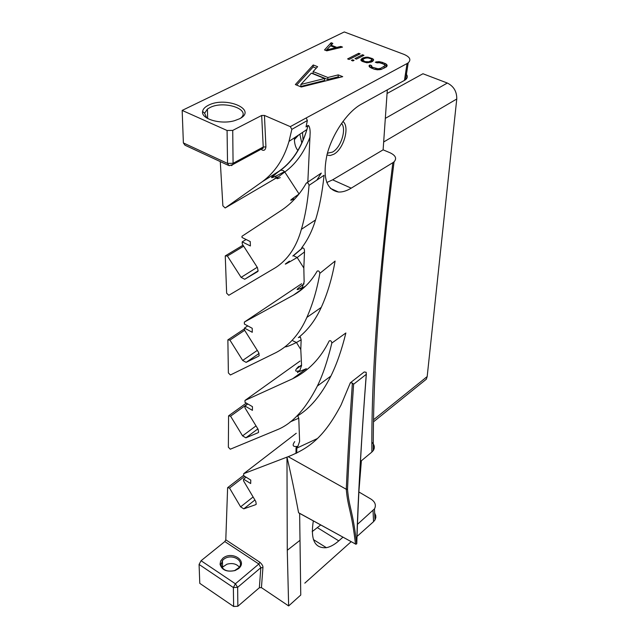 <?xml version="1.0" encoding="UTF-8"?>
<svg xmlns="http://www.w3.org/2000/svg" width="639" height="639" viewBox="0 0 639 639"><rect width="100%" height="100%" fill="white"/><g stroke="black" fill="none" stroke-linecap="round" stroke-linejoin="round"><path stroke-width="0.96" d="M246.103 239.505L242.181 241.862L250.392 245.959L250.248 241.566L242.013 237.468L241.965 236.286L281.016 210.606C291.376 203.737 299.795 194.591 306.257 183.153C307.615 182.442 308.549 183.169 309.052 185.35C307.742 201.644 305.178 216.309 301.376 229.337C296.536 246.798 287.989 259.522 275.728 267.525L228.802 295.29L226.637 293.197L225.255 255.904L243.02 245.192M306.864 317.415C312.727 304.156 317.056 289.459 319.851 273.332L335.1 261.063C332.048 278.332 327.432 293.772 321.249 307.391L306.864 317.415C299.683 333.79 289.451 345.483 276.184 352.504L230.415 374.973L228.379 372.936L227.867 339.876L244.465 328.853M300.793 349.541L301.145 339.804L296.464 342.496L300.793 349.541L301.568 365.5L299.779 370.644L297.566 372.265L306.385 368.687L292.622 378.759C308.381 371.035 320.57 358.423 329.213 340.914C330.571 340.283 331.441 341.002 331.841 343.063C327.631 360.636 322.807 374.957 317.367 386.028C305.49 409.367 291.983 424 276.855 429.911L230.288 449.209L228.363 447.204L228.578 415.845L246.311 403.097M277.965 177.019L225.168 207.971L222.875 205.83L220.287 161.603M373.503 421.828L426.341 379.199L427.179 376.563L456.765 98.997C456.877 91.561 453.73 86.241 447.332 83.038L422.954 73.749L387.058 93.502M228.179 165.269L184.99 145.213L183.377 142.936L182.163 110.411L344.277 31.95L403.888 54.339C409.871 56.903 411.348 59.699 408.313 62.734L407.051 63.549L404.447 80.394L361.219 104.261C347.336 111.793 332.112 134.182 326.96 154.926C322.439 177.45 326.297 189.815 338.518 192.027C342.44 192.219 346.665 190.925 351.21 188.162L392.857 162.681C378.256 279.954 371.259 376.411 371.874 452.045L360.452 461.542M294.363 139.39L297.71 135.62M299.635 513.389L300.753 595.029L288.644 605.94L261.439 587.632L259.354 587.744L237.852 606.259L233.634 606.491L199.783 583.351L199.08 564.437L201.069 560.73L224.824 541.568L225.799 539.819L227.62 487.661L243.683 475.296M297.862 150.445C295.482 147.545 294.315 143.344 294.347 137.84M301.784 142.944L299.835 134.214M294.371 139.621L298.605 135.029M327.416 153.192L332.44 152.122C340.875 147.785 346.809 129.214 341.546 123.343M303.07 140.069L302.487 132.457M326.928 155.045L330.179 155.541L333.742 154.279C343.718 149.167 350.1 126.634 342.903 121.458M387.314 89.851L383.12 149.838L332.623 179.831L326.761 182.522M361.378 460.767L358.822 492.445M320.698 524.978L312.167 531.624M392.857 162.681L394.175 161.699C396.979 158.424 395.613 155.453 390.07 152.777L383.12 149.838M357.449 524.355L374.542 508.812C376.339 505.09 375.133 501.839 370.908 499.051L359.182 492.142M426.341 379.199L423.649 381.371M350.316 382.849L341.058 404.998C323.949 437.348 309.516 447.971 288.213 456.685L346.282 489.282C347.656 457.899 349.685 422.499 352.377 383.073L350.38 382.705M242.181 241.862L242.253 244.002L257.453 267.613L258.108 271L257.549 271.663L244.729 279.251L241.103 277.374L227.388 256.007L225.255 255.904M319.851 273.332C319.444 271.232 318.549 270.497 317.176 271.12C311.065 281.687 303.15 289.691 293.421 295.13L244.354 322.08L244.394 324.061L252.213 328.286L252.261 332.296L244.457 328.071L244.481 330.028L258.603 352.464L259.178 355.572L258.611 356.171L246.127 362.369L242.668 360.436L229.92 340.1L227.867 339.876M292.622 378.759L244.993 400.429L244.985 402.33L252.445 406.644L252.413 410.35L244.969 406.029L244.953 407.834L258.116 429.312L258.611 432.196L258.044 432.739L245.863 437.827L242.564 435.862L230.559 416.157L228.578 415.845M261.527 149.031L261.862 149.885C264.083 150.98 265.441 149.973 265.928 146.882L264.442 115.435L290.306 126.642L306.193 117.943L307.375 120.491L306.025 126.913L308.118 125.388L306.928 129.509C301.105 148.056 292.183 161.675 280.162 170.373C268.987 178.505 267.038 181.101 284.499 171.619M225.168 207.971L262.182 181.78C274.994 172.338 283.94 158.871 288.996 141.395L291.839 129.366L290.306 126.642M261.439 587.632L262.925 567.656C263.164 566.13 262.134 564.325 259.833 562.24L225.799 539.819M288.644 605.94L287.27 550.283L299.779 540.482M296.248 433.266L243.723 473.659L286.975 457.117L287.27 550.283M243.723 473.659L243.667 475.696L250.792 480.089L250.672 483.539L243.571 479.138L243.523 480.824L255.792 501.495L256.223 504.195L255.656 504.69L243.763 508.852L240.615 506.847L229.529 488.052L227.62 487.661M352.377 383.073L353.615 384.223C350.939 423.154 348.902 458.155 347.52 489.218C349.086 507.941 352.664 509.547 356.674 543.869C358.016 497.629 361.203 441.126 366.251 374.342L366.179 372.297L364.19 371.954M347.52 489.218L346.282 489.282C347.888 508.317 351.458 509.714 355.492 544.021L356.674 543.869L356.698 543.182M331.841 343.063L345.875 332.983C341.761 349.805 336.761 364.166 330.89 376.067C321.113 395.301 309.923 408.625 297.335 416.045M303.829 268.037L304.491 251.95L297.167 257.509L303.829 268.037L304.14 281.951L302.143 287.614L300.338 288.868L305.386 286.32M321.249 307.391C315.706 319.596 308.453 329.381 299.475 336.753L298.349 337.64M316.832 180.126L321.305 173.097L306.872 182.746M309.052 185.35L324.085 175.262C322.232 192.786 319.38 207.683 315.53 219.96C312.487 229.992 308.31 238.69 302.998 246.055C301.576 247.868 301.249 248.611 301.999 248.291L292.798 256.015M317.168 438.65L296.808 448.123L296.744 453.075M373.04 510.577L373.543 521.68L357.009 536.464M351.13 541.72L304.819 583.135M313.326 520.921C310.346 539.628 314.7 548.55 326.393 547.687C330.371 546.888 334.501 544.62 338.766 540.866L342.919 537.199M306.193 117.943L407.051 63.549M307.782 182.994L310.163 132.521C310.043 128.287 309.364 125.907 308.118 125.388M304.491 251.95C304.563 249.25 303.948 247.908 302.63 247.924L302.327 248.084M301.145 339.804L300.41 337.136L298.605 337.44M296.808 448.123L296.041 447.771L297.918 446.286L299.611 441.429L298.772 418.178L297.726 415.805M296.416 447.46L296.408 448.259M297.918 446.286C292.926 447.132 291.863 445.575 294.731 441.613M298.916 512.957L298.581 512.726C294.843 492.725 290.977 474.186 286.975 457.117L288.213 456.685M246.095 477.189L243.571 479.138M229.529 488.052L244.713 476.343M299.779 370.644C294.675 372.122 294.339 370.7 298.748 366.379M300.058 361.051L244.993 400.429M301.608 283.74L244.354 322.08M302.143 287.614C294.835 291.184 295.49 289.922 304.1 283.812M247.756 325.874L244.457 328.071M229.92 340.1L244.657 330.299M262.182 181.78L280.777 170.102L283.341 170.581L284.786 172.027C276.096 178.281 274.594 180.142 280.257 177.594M273.492 179.559L277.238 176.947M291.839 129.366L307.375 120.491M300.873 84.476L311.337 73.142L324.628 78.485L300.873 84.476L300.825 86.473L324.556 80.458L324.628 78.485M182.163 110.411L227.077 130.492L232.724 130.412L261.678 115.467L264.442 115.435M295.346 84.564L301.281 87L342.712 76.656L338.239 74.883L327.863 77.503L313.094 71.592L317.615 66.696L313.246 64.962L295.346 84.564M239.361 118.854L234.593 120.667C220.854 124.837 200.862 118.982 202.611 111.442C202.994 109.053 204.919 107.001 208.378 105.267C225.918 95.93 258.236 109.756 239.361 118.854M375.301 62.175L377.082 62.862L379.438 62.71L383.544 64.076L384.934 65.242L384.838 65.841L380.7 68.293L378.16 68.812L372.665 67.335L371.283 66.152L371.69 65.673L369.909 64.978L369.03 65.713L369.27 66.664L373.943 69.116L377.345 69.787L381.028 69.499L386.004 67.143L387.194 65.689L386.196 64.036L382.25 62.318L378.879 61.656L375.301 62.175M372.186 58.461L366.546 57.135L363.032 57.885L361.035 59.435L361.027 60.489L362.329 61.416L366.93 62.766L372.465 61.512L373.615 59.842L372.186 58.461L371.682 60.529M362.497 54.746L354.98 58.572L356.442 59.139L363.958 55.305L362.497 54.746L362.425 56.096M352.608 59.778L351.426 60.385L352.888 60.953L354.078 60.346L352.608 59.778L352.56 60.825M358.711 53.293L347.616 58.908L349.078 59.475L360.164 53.852L358.711 53.293L358.639 54.627M324.508 49.946L326.793 50.832L342.528 47.102L340.811 46.439L336.841 47.398L331.13 45.201L332.831 43.38L331.13 42.733L324.508 49.946M370.66 58.716L371.61 59.283L371.618 60.346L368.815 61.799L365.037 61.616L362.792 60.114L363.559 58.924L365.724 58.077L368.072 57.933L370.66 58.716M326.609 49.922L330.467 45.776L335.611 47.757L326.609 49.922L326.577 50.753M313.246 64.962L313.19 66.919L296.632 85.099M316.281 68.149L313.19 66.919M313.094 71.592L313.038 73.565L327.783 79.476L327.863 77.503M338.239 74.883L338.151 76.856L327.783 79.476M339.613 77.431L338.151 76.856M206.796 118.007L204.608 113.247L207.419 109.093L209.824 107.632C223.658 100.139 251.359 109.229 240.855 118.007M223.626 559.365C231.078 553.039 245.009 560.323 239.042 567.56L234.673 570.563C227.212 572.097 222.676 570.204 221.07 564.884L222.404 560.603L223.626 559.365M222.428 560.563L222.572 567.152L226.909 564.213C232.34 562.799 236.478 563.782 239.321 567.168M222.891 558.206C231.933 550.562 248.052 560.826 238.571 568.598L235.072 570.555C226.853 572.248 221.853 570.164 220.072 564.301L220.607 561.074L222.891 558.206M221.094 563.534L222.476 562.687M374.646 513.053L375.732 515.473L375.844 517.502L375.045 519.874L373.543 521.68M265.928 146.882L263.22 147.034L261.678 115.467M259.354 587.744L260.832 567.688L258.843 564.013L235.392 583.79L237.644 587.329L237.852 606.259M261.215 149.199L263.028 148.344L263.22 147.034L233.075 163.304L232.868 164.519L231.55 165.629M230.232 165.397L229.066 165.677L227.532 163.4L233.075 163.304L232.724 130.412M262.925 567.656L260.832 567.688L237.644 587.329L233.371 587.553L235.392 583.79L201.069 560.73M298.868 512.965L355.492 544.021L298.581 512.726M371.906 442.284C374.534 444.896 375.013 447.619 373.352 450.439L371.874 452.045M405.517 73.421C407.826 75.586 407.89 77.631 405.717 79.555L404.447 80.394M376.762 61.687L376.698 62.718M378.879 61.656L378.815 62.662M380.532 61.871L380.461 62.949M382.25 62.318L382.17 63.549M384.934 63.341L384.814 65.082M386.196 64.036L386.044 66.256L384.91 65.633M386.93 64.739L386.811 66.456M386.515 66.712L386.044 66.256M369.909 64.978L369.773 67.159M371.187 67.758L369.861 67.239M371.283 66.152L371.171 68.03M371.706 66.752L371.618 68.213M372.665 67.335L372.585 68.589M375.357 68.373L375.285 69.475M376.786 68.716L376.722 69.707M378.16 68.812L378.096 69.779M379.462 68.677L379.39 69.763M380.7 68.293L380.612 69.563M384.207 66.448L384.087 68.149M384.838 65.841L384.934 65.242M372.817 61.136L372.05 60.673M362.792 60.154L361.562 60.945M331.306 45.018L325.938 50.505M369.829 57.558L369.781 58.373M373.128 59.028L373.008 60.945M373.488 59.379L373.416 60.521M361.035 59.435L360.979 60.306M361.442 58.956L361.339 60.793M362.089 58.365L361.97 60.577M363.032 57.885L362.936 59.499M365.252 57.27L365.196 58.237M366.546 57.135L366.49 57.997M367.601 57.119L367.553 57.933M368.415 57.222L368.376 57.997M362.792 60.114L362.712 61.568M362.912 60.577L362.856 61.616M363.855 61.16L363.807 61.991M365.037 61.616L364.997 62.398M366.459 61.943L366.411 62.702M367.513 61.935L367.465 62.758M368.815 61.799L368.759 62.67M370.045 61.424L369.981 62.446M370.979 60.937L370.908 62.183M371.618 60.346L371.523 61.999M371.73 59.754L371.594 61.959M331.13 42.733L331.042 44.914M331.13 45.201L331.098 46.024M336.841 47.398L336.793 48.46M340.811 46.439L340.763 47.518M335.611 47.757L335.563 48.756M227.388 256.007L243.659 246.175M301.536 365.284L296.328 369.038M247.82 403.968L244.969 406.029M230.559 416.157L247.636 403.864M296.736 368.511L301.504 365.069M298.772 418.178L290.17 421.916M447.332 83.038L385.325 118.367M366.251 374.342L353.615 384.223M256.175 504.275L255.656 504.69M254.905 500.002L243.763 508.852M253.108 496.966L240.615 506.847M292.934 340.843L296.464 342.496C290.29 345.507 286.52 346.969 285.138 346.881M303.637 287.941L293.421 295.13M259.091 353.439L246.127 362.369M257.309 350.396L242.668 360.436M298.836 194.184C290.074 200.143 288.421 201.716 293.892 198.929M310.035 137.073C304.044 152.553 295.625 164.199 284.786 172.027L299.028 193.929M259.833 562.24L258.843 564.013L224.824 541.568M183.377 142.936L227.532 163.4L227.077 130.492M199.08 564.437L233.371 587.553L233.634 606.491M317.495 527.71L338.766 540.866M332.623 179.831L351.21 188.162M258.18 270.8L244.729 279.251M257.245 267.278L241.103 277.374M293.461 255.712L297.167 257.509C284.499 264.937 281.927 266.143 289.451 261.135M258.46 432.427L258.044 432.739M257.86 428.905L245.863 437.827M256.023 425.894L242.564 435.862M427.179 376.563L373.543 419.751M456.765 98.997L383.672 141.978M327.919 153.272L327.448 153.072M364.158 372.002L350.851 382.378M355.763 544.268L356.77 543.765C358.503 490.528 361.69 433.985 366.347 374.119M296.041 447.771L295.977 453.442M317.367 386.028L330.89 376.067M300.282 290.298L300.266 290.713M301.376 229.337L315.53 219.96M302.039 247.397L301.999 248.299M280.777 170.11C277.23 172.522 274.626 174.719 272.973 176.699L275.808 176.915M288.996 141.395L306.928 129.509C301.52 147.609 292.814 161.14 280.825 170.086M204.608 113.247L202.611 111.442M207.643 118.503L207.419 109.093M234.673 570.563L235.08 570.547M221.062 564.764L220.064 564.165M261.551 149.023L263.092 148.184M229.066 165.677L232.868 164.519L263.06 148.2M374.462 508.788L374.965 519.842M326.385 547.687L313.406 539.572M394.063 161.843C380.069 271.399 373.136 367.609 373.264 450.463M338.51 192.027L330.347 188.337M408.193 62.91L405.605 79.723M302.638 247.924L293.421 255.72M297.566 372.265L297.55 372.697M297.486 375.205L297.454 376.315"/></g></svg>
